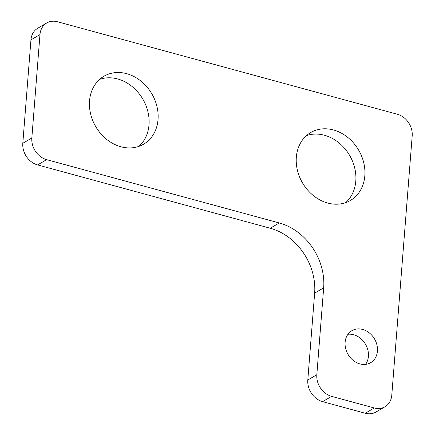 <?xml version="1.0" encoding="UTF-8"?>
<svg xmlns="http://www.w3.org/2000/svg" width="435" height="435" viewBox="0 0 435 435"><rect width="100%" height="100%" fill="white"/><g stroke="black" fill="none" stroke-linecap="round" stroke-linejoin="round"><path stroke-width="0.65" d="M57.485 21.75L397.394 114.258A18.553 15.328 -120.3 0 1 412.195 135.894L391.788 395.132A18.553 15.328 -120.3 0 1 385.002 406.752A18.553 15.328 -120.3 0 1 374.279 407.97L331.628 396.361A18.553 15.328 -120.3 0 1 316.827 374.731L323.667 287.856A55.664 45.985 -120.3 0 0 279.27 222.959L46.632 159.645A18.553 15.328 -120.3 0 1 31.831 138.009L39.971 34.588A18.553 15.328 -120.3 0 1 46.757 22.968A18.553 15.328 -120.3 0 1 57.485 21.75M385.002 406.752L375.976 412.032A18.553 15.328 -120.3 0 1 365.253 413.25L374.279 407.97M46.757 22.968L37.736 28.248A18.553 15.328 -120.3 0 0 30.945 39.868L22.805 143.289A18.553 15.328 -120.3 0 0 37.606 164.919L270.244 228.239A55.664 45.985 -120.3 0 1 314.641 293.136L307.806 380.011A18.553 15.328 -120.3 0 0 322.601 401.641L365.253 413.25M99.675 79.344A39.335 32.494 -120.3 0 1 142.81 99.093A39.335 32.494 -120.3 0 1 138.879 146.372M89.539 100.898A39.335 32.494 -120.3 0 1 103.927 76.261A39.335 32.494 -120.3 0 1 151.837 93.813A39.335 32.494 -120.3 0 1 143.648 144.175A39.335 32.494 -120.3 0 1 106.733 139.417A39.335 32.494 -120.3 0 1 89.539 100.898M306.463 135.622A39.335 32.494 -120.3 0 1 349.604 155.371A39.335 32.494 -120.3 0 1 345.667 202.65M296.327 157.176A39.335 32.494 -120.3 0 1 310.715 132.544A39.335 32.494 -120.3 0 1 358.63 150.091A39.335 32.494 -120.3 0 1 350.436 200.453A39.335 32.494 -120.3 0 1 313.521 195.696A39.335 32.494 -120.3 0 1 296.327 157.176M347.962 334.27A18.553 15.328 -120.3 0 1 365.487 344.226A18.553 15.328 -120.3 0 1 365.574 364.383M345.124 342.291A18.553 15.328 -120.3 0 1 351.91 330.671A18.553 15.328 -120.3 0 1 374.513 338.947A18.553 15.328 -120.3 0 1 370.647 362.703A18.553 15.328 -120.3 0 1 353.236 360.457A18.553 15.328 -120.3 0 1 345.124 342.291M322.601 401.641L331.628 396.361M307.806 380.011L316.827 374.731M314.641 293.136L323.667 287.856M270.244 228.239L279.27 222.959M37.606 164.919L46.632 159.645M22.805 143.289L31.831 138.009M30.945 39.868L39.971 34.588"/></g></svg>
